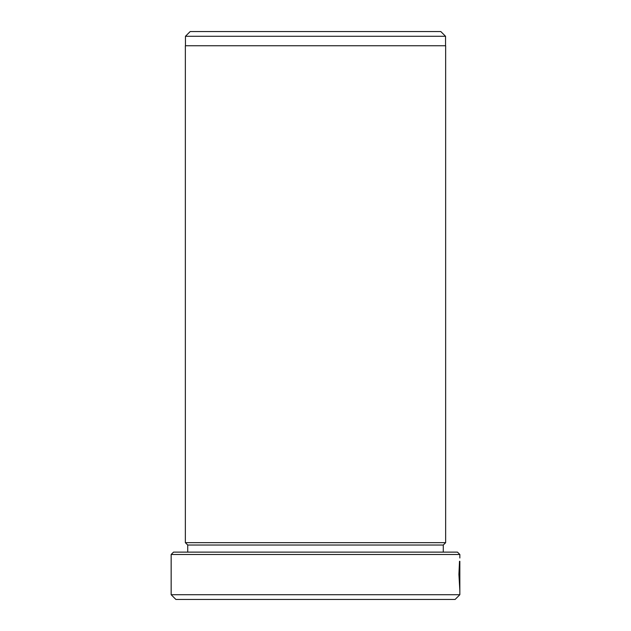 <?xml version="1.0" encoding="UTF-8"?>
<svg xmlns="http://www.w3.org/2000/svg" width="631" height="631" viewBox="0 0 631 631"><rect width="100%" height="100%" fill="white"/><g stroke="black" fill="none" stroke-linecap="round" stroke-linejoin="round"><path stroke-width="0.95" d="M459.502 561.282L459.242 574.36L459.754 586.483L459.833 567.821L459.833 590.624L458.911 574.36L459.51 561.282M171.159 554.491L173.525 552.125L457.475 552.125L459.841 554.491L171.159 554.491L171.159 594.717L459.841 594.717L455.109 599.45L175.891 599.45L171.159 594.717M190.183 31.55L440.817 31.55L445.549 36.282L185.451 36.282L190.183 31.55M445.549 45.747L445.549 36.282M185.451 45.747L185.451 36.282M443.277 545.026L187.722 545.026L185.356 542.66L445.644 542.66L443.277 545.026L443.277 552.125M187.722 545.026L187.722 552.125M459.841 561.282L459.841 594.717M459.841 554.491L459.841 558.009M185.356 542.66L185.356 45.747L445.644 45.747L445.644 542.66"/></g></svg>
